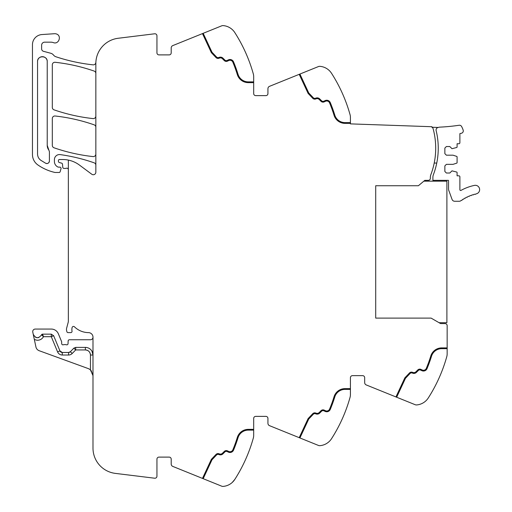 <?xml version="1.0" encoding="UTF-8"?>
<svg xmlns="http://www.w3.org/2000/svg" width="512" height="512" viewBox="0 0 512 512"><rect width="100%" height="100%" fill="white"/><g stroke="black" fill="none" stroke-linecap="round" stroke-linejoin="round"><path stroke-width="0.77" d="M438.304 127.462A2.547 2.547 0 0 0 436.147 130.586A74.842 74.842 0 0 1 433.395 174.694A7.635 7.635 0 0 0 432.896 177.402L432.896 180.346L448.429 180.346A0.762 0.762 0 0 1 448.557 180.768L448.557 189.363A2.413 2.413 0 0 0 448.704 190.189L452.064 199.424A2.803 2.803 0 0 0 454.694 201.267L459.187 201.267A2.803 2.803 0 0 0 460.838 200.73A40.48 40.48 0 0 1 461.331 200.378A0.762 0.762 0 0 0 462.266 199.738A40.48 40.48 0 0 1 463.091 199.2A0.762 0.762 0 0 0 464.058 198.611A40.48 40.48 0 0 1 464.915 198.118A0.762 0.762 0 0 0 465.907 197.581A40.48 40.48 0 0 1 466.79 197.133A0.762 0.762 0 0 0 467.814 196.646A40.48 40.48 0 0 1 468.717 196.243A0.762 0.762 0 0 0 469.76 195.814A40.48 40.48 0 0 1 470.682 195.462A0.762 0.762 0 0 0 471.75 195.085A40.48 40.48 0 0 1 472.691 194.784A0.762 0.762 0 0 0 473.779 194.464A40.48 40.48 0 0 1 474.733 194.208A0.762 0.762 0 0 0 475.834 193.946A40.474 40.474 0 0 1 476.211 193.862A4.326 4.326 0 0 0 479.539 188.723A4.326 4.326 0 0 0 474.4 185.395A49.133 49.133 0 0 0 461.011 190.387A0.762 0.762 0 0 1 459.885 189.715L459.885 176.826A1.018 1.018 0 0 0 458.867 175.808L457.082 175.808L457.082 172.538A0.512 0.512 0 0 0 456.73 172.058L451.994 170.848L449.824 173.011L446.387 173.011L444.864 171.482L444.864 165.882L446.387 164.352L453.011 164.352L456.73 163.149A0.512 0.512 0 0 0 457.082 162.662L457.082 156.883A0.512 0.512 0 0 0 456.73 156.397L453.011 155.187L446.387 155.187L444.864 153.664L444.864 148.064L446.387 146.534L449.824 146.534L451.994 148.698L456.73 147.488A0.512 0.512 0 0 0 457.082 147.008L457.082 143.738L458.867 143.738A1.018 1.018 0 0 0 459.885 142.714L459.885 133.613L461.421 133.254A2.413 2.413 0 0 0 463.174 130.176A20.23 20.23 0 0 0 461.581 126.477A2.413 2.413 0 0 0 459.117 125.261A193.606 193.606 0 0 1 439.731 127.142A4.333 4.333 0 0 0 438.304 127.462L431.898 127.238A2.035 2.035 0 0 1 433.088 128.589A74.842 74.842 0 0 1 430.848 174.694A7.635 7.635 0 0 0 430.355 177.402L430.355 178.31A2.035 2.035 0 0 1 428.333 180.346L424.794 180.365L418.387 185.741L375.706 185.741L375.706 318.112L431.117 318.112L440.57 323.571L445.12 323.597A2.035 2.035 0 0 1 447.155 325.632L447.155 348.666L441.741 348.666A10.694 10.694 0 0 0 431.52 356.205A137.978 137.978 0 0 1 427.008 368.678A137.978 137.978 0 0 0 431.52 356.205M447.155 353.914L447.155 348.666L447.155 353.914A10.182 10.182 0 0 1 446.778 356.653A152.742 152.742 0 0 1 428.288 397.946L428.282 397.958A15.277 15.277 0 0 1 416.595 404.941A3.053 3.053 0 0 1 415.219 404.723L366.266 384.947A2.547 2.547 0 0 1 364.672 382.586L364.672 377.683A2.035 2.035 0 0 0 362.637 375.648L352.454 375.648A2.035 2.035 0 0 0 350.419 377.683A2.035 2.035 0 0 1 352.454 375.648M425.83 400.896L425.075 401.549M253.683 430.125L248.269 430.125A10.694 10.694 0 0 0 238.048 437.67A137.978 137.978 0 0 1 233.536 450.144A3.821 3.821 0 0 1 228.397 452.134L227.142 451.552A2.035 2.035 0 0 0 224.845 451.955L222.97 453.824A3.565 3.565 0 0 1 219.232 454.656L218.72 454.47A2.035 2.035 0 0 0 216.55 454.982L212 459.776L203.181 478.688L221.741 486.189A3.053 3.053 0 0 0 223.123 486.4A15.277 15.277 0 0 0 234.816 479.411A152.742 152.742 0 0 0 253.306 438.112A10.182 10.182 0 0 0 253.683 435.373L253.683 418.413A2.035 2.035 0 0 1 255.718 416.378L265.901 416.378A2.035 2.035 0 0 1 267.936 418.413L267.936 423.315A2.547 2.547 0 0 0 269.53 425.677L318.483 445.453A3.053 3.053 0 0 0 319.859 445.67A15.277 15.277 0 0 0 331.552 438.675A152.742 152.742 0 0 0 350.042 397.382A10.182 10.182 0 0 0 350.419 394.643L350.419 377.683M331.552 438.675L332.442 437.267M329.088 441.626L328.339 442.278M232.25 482.458L234.816 479.411C229.645 485.133 229.645 485.133 234.816 479.411L234.842 479.366M231.418 483.162L230.701 483.693M203.181 478.688L172.794 466.406A2.547 2.547 0 0 1 171.2 464.051L171.2 459.149A2.035 2.035 0 0 0 169.165 457.107L158.982 457.107A2.035 2.035 0 0 0 156.947 459.149L156.947 476.192A2.035 2.035 0 0 1 154.662 478.214L115.347 473.389A25.459 25.459 0 0 1 92.992 448.122L92.992 336.954A4.582 4.582 0 0 0 88.717 332.627A20.365 20.365 0 0 1 74.47 326.816A1.402 1.402 0 0 0 72.147 327.45A8.186 8.186 0 0 0 71.968 330.797L72.019 331.155A1.274 1.274 0 0 1 70.765 332.627L68.115 332.627A1.274 1.274 0 0 1 66.886 331.68L66.643 330.765A5.126 5.126 0 0 1 66.643 328.134L68.179 322.394A5.101 5.101 0 0 0 68.352 321.082L68.352 160.09A28 28 0 0 0 62.714 159.52L59.443 159.52A1.018 1.018 0 0 0 58.426 160.538L58.426 161.312A1.274 1.274 0 0 0 59.366 162.541L61.555 163.123A1.274 1.274 0 0 1 62.496 164.243L62.758 167.264A1.274 1.274 0 0 0 64.026 168.429L65.408 168.429A2.547 2.547 0 0 0 66.298 168.269A1.53 1.53 0 0 1 68.352 169.702M87.61 350.464A5.094 5.094 0 0 0 85.357 349.939C88.448 350.24 90.144 351.936 90.451 355.027L90.451 369.958A7.635 7.635 0 0 0 87.968 368.474L39.174 350.714A5.094 5.094 0 0 1 35.936 346.989L32.781 332.134A2.547 2.547 0 0 1 35.27 329.062L51.296 329.062A7.635 7.635 0 0 1 58.349 333.779L61.587 341.581A1.274 1.274 0 0 1 61.683 342.067L61.683 343.571A1.274 1.274 0 0 0 63.411 344.762A2.547 2.547 0 0 1 64.326 344.589L65.402 344.589A2.547 2.547 0 0 1 66.317 344.762A1.274 1.274 0 0 0 68.045 343.622L68.147 340.979A1.274 1.274 0 0 1 69.421 339.75L90.451 339.75A2.547 2.547 0 0 0 92.992 337.222M169.165 54.893A2.035 2.035 0 0 0 171.2 52.851A2.035 2.035 0 0 1 169.165 54.893L158.982 54.893A2.035 2.035 0 0 1 156.947 52.851L156.947 35.808A2.035 2.035 0 0 0 154.662 33.786L118.202 38.266A25.459 25.459 0 0 0 95.846 63.533L95.846 172.198A2.547 2.547 0 0 1 91.782 174.24L79.424 165.05A28 28 0 0 0 68.352 160.09M95.846 165.216A2.547 2.547 0 0 0 94.138 162.816A178.202 178.202 0 0 0 60.198 154.605A5.094 5.094 0 0 0 54.406 159.648L54.406 161.472A6.112 6.112 0 0 0 57.958 167.021A1.274 1.274 0 0 0 58.49 167.136L59.782 167.136A1.274 1.274 0 0 1 61.005 168.774L60.122 171.757A1.018 1.018 0 0 1 59.142 172.486L55.366 172.486A2.547 2.547 0 0 1 54.803 172.422A48.378 48.378 0 0 1 37.926 164.979A12.73 12.73 0 0 1 32.461 154.528L32.461 44.704A10.182 10.182 0 0 1 41.965 34.547L54.56 33.709A4.582 4.582 0 0 1 56.397 33.965C62.061 35.674 58.803 44.845 53.331 42.598A7.635 7.635 0 0 0 50.778 42.163L44.678 42.163A3.053 3.053 0 0 0 41.626 45.216L41.626 48.864A2.547 2.547 0 0 0 43.514 51.322L50.803 53.274A5.088 5.088 0 0 1 53.472 55.027A5.344 5.344 0 0 0 55.974 56.781A178.202 178.202 0 0 0 93.03 64.838A2.547 2.547 0 0 0 95.834 62.586A25.459 25.459 0 0 0 95.91 61.728M171.2 52.851L171.2 47.949A2.547 2.547 0 0 1 172.794 45.594L221.741 25.811A3.053 3.053 0 0 1 223.123 25.6A15.277 15.277 0 0 1 234.816 32.589L235.565 33.773M232.352 29.645L231.622 29.005M202.47 33.6L211.36 52.659L215.994 57.542A2.803 2.803 0 0 0 218.982 58.246L219.494 58.061A2.803 2.803 0 0 1 222.432 58.714L224.301 60.582A2.803 2.803 0 0 0 227.469 61.146L228.723 60.557A3.053 3.053 0 0 1 232.832 62.15A137.216 137.216 0 0 1 237.318 74.554A11.456 11.456 0 0 0 248.269 82.637L253.683 82.637L253.683 76.627A10.182 10.182 0 0 0 253.306 73.888A152.742 152.742 0 0 0 234.816 32.589M253.683 82.637L253.683 93.587A2.035 2.035 0 0 0 255.718 95.622L265.901 95.622A2.035 2.035 0 0 0 267.936 93.587L267.936 88.685A2.547 2.547 0 0 1 269.53 86.323L318.483 66.547A3.053 3.053 0 0 1 319.859 66.33A15.277 15.277 0 0 1 331.552 73.325A152.742 152.742 0 0 1 350.042 114.618A10.182 10.182 0 0 1 350.419 117.357L350.419 123.878L431.91 126.726L431.898 127.238M329.082 70.368L328.352 69.728M95.846 116.064A2.547 2.547 0 0 1 93.024 118.592A178.202 178.202 0 0 1 54.029 109.837A2.547 2.547 0 0 1 52.314 107.43L52.314 64.819A2.547 2.547 0 0 1 55.136 62.285A178.202 178.202 0 0 1 94.138 71.066A2.547 2.547 0 0 1 95.846 73.472M95.846 127.238A2.547 2.547 0 0 0 94.138 124.832A178.202 178.202 0 0 0 55.142 116A2.547 2.547 0 0 0 52.314 118.534L52.314 145.389A2.547 2.547 0 0 0 54.029 147.795A178.202 178.202 0 0 0 93.024 156.582A2.547 2.547 0 0 0 95.846 154.048M396.653 397.222L405.472 378.31L410.022 373.517A2.035 2.035 0 0 1 412.192 373.005L412.704 373.19A3.565 3.565 0 0 0 416.448 372.365L418.317 370.496A2.035 2.035 0 0 1 420.614 370.086L421.869 370.675A3.821 3.821 0 0 0 427.008 368.678M395.942 396.934L404.832 377.875L409.466 372.992A2.803 2.803 0 0 1 412.454 372.288L412.966 372.474A2.803 2.803 0 0 0 415.904 371.827L417.779 369.952A2.803 2.803 0 0 1 420.941 369.395L422.195 369.978A3.053 3.053 0 0 0 426.304 368.39A137.216 137.216 0 0 0 430.79 355.981A11.456 11.456 0 0 1 441.741 347.898L447.155 347.898M350.419 389.395L345.005 389.395A10.694 10.694 0 0 0 334.784 396.934A137.978 137.978 0 0 1 330.272 409.414A137.978 137.978 0 0 0 334.784 396.934M299.917 437.952L308.736 419.046L313.286 414.253A2.035 2.035 0 0 1 315.456 413.741L315.968 413.926A3.565 3.565 0 0 0 319.706 413.094L321.581 411.226A2.035 2.035 0 0 1 323.878 410.816L325.133 411.405A3.821 3.821 0 0 0 330.272 409.414M299.206 437.67L308.096 418.611L312.73 413.722A2.803 2.803 0 0 1 315.718 413.018L316.23 413.21A2.803 2.803 0 0 0 319.168 412.557L321.037 410.682A2.803 2.803 0 0 1 324.205 410.125L325.459 410.714A3.053 3.053 0 0 0 329.568 409.12A137.216 137.216 0 0 0 334.054 396.71A11.456 11.456 0 0 1 345.005 388.634L350.419 388.634M233.536 450.144A137.978 137.978 0 0 0 238.048 437.67M202.483 478.406L211.36 459.341L215.994 454.458A2.803 2.803 0 0 1 218.982 453.754L219.494 453.939A2.803 2.803 0 0 0 222.432 453.286L224.301 451.418A2.803 2.803 0 0 1 227.469 450.854L228.723 451.443A3.053 3.053 0 0 0 232.832 449.85A137.216 137.216 0 0 0 237.318 437.446A11.456 11.456 0 0 1 248.269 429.363L253.683 429.363M41.594 334.867L41.555 334.829C38.515 338.758 35.744 338.579 33.242 334.291M53.645 335.725L51.296 336.698L43.494 336.698L42.515 334.15A1.018 1.018 0 0 0 41.555 334.829L42.515 334.15L51.296 334.15L53.645 335.725L59.936 350.912A2.547 2.547 0 0 0 62.291 352.48L59.936 350.912A2.547 2.547 0 0 0 62.291 352.48L68.557 352.48A2.547 2.547 0 0 0 70.374 351.718L68.557 352.48A2.547 2.547 0 0 0 70.374 351.718L73.862 348.154L75.686 347.392L85.357 347.392L85.357 349.939L75.686 349.939L75.686 347.392M91.974 351.219C90.451 348.762 88.243 347.488 85.357 347.392A7.635 7.635 0 0 1 92.992 355.027L91.974 351.219M90.451 369.958L92.992 375.648L92.454 372.819M90.477 369.978L91.661 371.334M35.539 337.261A4.326 4.326 0 0 0 38.886 337.478A4.326 4.326 0 0 1 37.19 337.709M47.226 61.51A4.838 4.838 0 0 0 42.387 56.672A4.838 4.838 0 0 0 37.549 61.51C37.254 55.27 47.52 55.27 47.226 61.51L47.226 145.389A7.635 7.635 0 0 0 48.864 150.118L47.226 145.389M48.864 150.118L49.414 151.699L49.414 161.005C49.011 163.136 47.77 163.891 45.69 163.264L40.781 160.269C38.694 158.707 37.619 156.634 37.549 154.029L37.549 61.51M233.536 61.856A137.978 137.978 0 0 1 238.048 74.33A137.978 137.978 0 0 0 233.536 61.856A3.821 3.821 0 0 0 228.397 59.866L227.142 60.448A2.035 2.035 0 0 1 224.845 60.045L222.97 58.176A3.565 3.565 0 0 0 219.232 57.344L218.72 57.53A2.035 2.035 0 0 1 216.55 57.018L212 52.224L203.181 33.312M216.55 57.018A2.035 2.035 0 0 0 218.72 57.53M224.845 60.045A2.035 2.035 0 0 0 227.142 60.448M238.048 74.33A10.694 10.694 0 0 0 248.269 81.875L253.683 81.875M350.419 123.366L345.005 123.366A11.456 11.456 0 0 1 334.054 115.29A137.216 137.216 0 0 0 329.568 102.88A3.053 3.053 0 0 0 325.459 101.286L324.205 101.875A2.803 2.803 0 0 1 321.037 101.318L319.168 99.443A2.803 2.803 0 0 0 316.23 98.79L315.718 98.982A2.803 2.803 0 0 1 312.73 98.278L308.096 93.389L299.206 74.33M330.272 102.586A137.978 137.978 0 0 1 334.784 115.066A137.978 137.978 0 0 0 330.272 102.586A3.821 3.821 0 0 0 325.133 100.595L323.878 101.184A2.035 2.035 0 0 1 321.581 100.774L319.706 98.906A3.565 3.565 0 0 0 315.968 98.074L315.456 98.259A2.035 2.035 0 0 1 313.286 97.747L308.736 92.954L299.917 74.048M313.286 97.747A2.035 2.035 0 0 0 315.456 98.259M321.581 100.774A2.035 2.035 0 0 0 323.878 101.184M334.784 115.066A10.694 10.694 0 0 0 345.005 122.605L350.419 122.605M90.451 355.027L92.992 355.027A7.635 7.635 0 0 0 88.608 348.115A7.635 7.635 0 0 1 92.992 355.027A7.635 7.635 0 0 0 85.357 347.392M34.349 339.514L37.024 340.25C39.866 340.32 42.022 339.136 43.494 336.698L41.555 334.829M45.69 163.264A2.547 2.547 0 0 0 47.456 163.482M48.794 162.675A2.547 2.547 0 0 0 49.414 161.005M434.208 163.066L436.749 163.066M423.846 181.158L446.899 181.158L446.899 322.694L439.053 322.694M68.557 352.48A2.547 2.547 0 0 0 70.374 351.718A2.547 2.547 0 0 1 68.557 352.48L68.557 355.027A5.094 5.094 0 0 0 72.192 353.498L75.686 349.939L73.862 348.154M90.451 355.021A5.094 5.094 0 0 0 87.904 350.618M51.296 334.15L51.296 336.698L57.587 351.885L59.936 350.912L57.587 351.885A5.094 5.094 0 0 0 62.291 355.027L62.291 352.48M68.557 355.027L62.291 355.027M72.192 353.498L70.374 351.718"/></g></svg>

